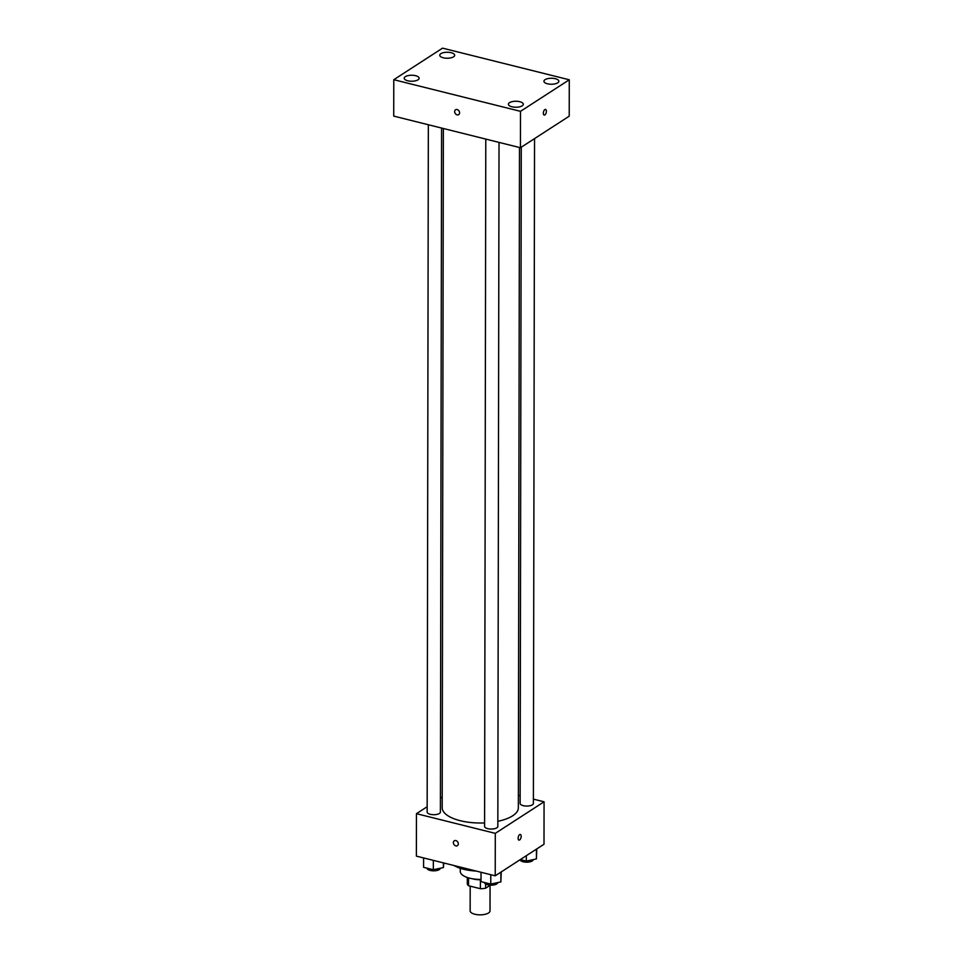 <?xml version="1.0" encoding="UTF-8"?>
<svg xmlns="http://www.w3.org/2000/svg" width="963" height="963" viewBox="0 0 963 963"><rect width="100%" height="100%" fill="white"/><g stroke="black" fill="none" stroke-linecap="round" stroke-linejoin="round"><path stroke-width="1.44" d="M470.185 886.165L470.149 910.854A9.931 3.984 0.1 0 0 480.08 914.85A9.931 3.984 0.1 0 0 490.011 910.878L490.059 885.346M490.36 885.153L485.617 888.223A12.82 5.14 0.1 0 1 480.393 888.705L468.536 885.743A12.82 5.14 0.1 0 1 467.308 883.649L467.32 877.498M468.548 877.883L468.536 885.743M480.405 879.773L480.393 888.705M481.019 879.773A13.241 5.309 -179.9 0 1 473.17 878.978A13.241 5.309 -179.9 0 1 472.351 878.75M485.617 883.986L485.617 888.223M481.019 879.4A19.874 7.969 -179.9 0 1 469.691 878.196A19.874 7.969 -179.9 0 1 460.278 871.395L460.29 868.289M476.107 871.046A31.454 12.615 -179.9 0 1 463.624 869.252A31.454 12.615 -179.9 0 1 454.067 865.544M533.382 799.134L544.071 801.794L543.999 844.262L495.223 875.812L416.377 856.131L416.449 813.675L427.151 806.741M544.071 801.794L495.295 833.356L495.223 875.812M495.295 833.356L416.449 813.675M457.413 845.658A2.901 2.263 57.1 0 1 454.789 845.37A2.901 2.263 57.1 0 1 453.368 842.613A2.901 2.263 57.1 0 1 454.259 840.795A2.901 2.263 57.1 0 1 457.738 841.999A2.901 2.263 57.1 0 1 457.413 845.658A2.901 2.263 57.1 0 1 454.789 845.37A2.901 2.263 57.1 0 1 453.368 842.613A2.901 2.263 57.1 0 1 454.259 840.795M443.365 128.5L442.186 807.668A38.075 15.276 0.1 0 0 484.594 822.92M497.847 821.307A38.075 15.276 0.1 0 0 518.347 807.801L519.49 147.495M518.359 795.378L520.14 795.823M440.416 798.171L442.198 797.015M521.272 147.195L520.128 803.395A6.621 2.66 0.1 0 0 526.749 806.067A6.621 2.66 0.1 0 0 533.382 803.419L534.537 138.612M485.785 139.081L484.594 826.386A6.621 2.66 0.1 0 0 491.214 829.059A6.621 2.66 0.1 0 0 497.835 826.41L499.027 142.392M428.342 124.745L427.151 812.05A6.621 2.66 0.1 0 0 433.759 814.71A6.621 2.66 0.1 0 0 440.392 812.074L441.584 128.055M520.345 834.476A2.901 1.396 -76 0 1 521.127 836.955A2.901 1.396 -76 0 1 519.647 839.941A2.901 1.396 -76 0 1 518.949 840.097A2.901 1.396 -76 0 1 518.299 836.955A2.901 1.396 -76 0 1 520.357 834.476A2.901 1.396 -76 0 1 521.127 836.955A2.901 1.396 -76 0 1 519.647 839.941A2.901 1.396 -76 0 1 518.949 840.097M520.441 147.736L393.723 116.102L393.783 79.7L442.559 48.15L569.277 79.785L520.501 111.335L520.441 147.736L569.217 116.186L569.277 79.785M545.564 109.433A2.901 1.396 -76 0 1 546.346 111.913A2.901 1.396 -76 0 1 544.853 114.898A2.901 1.396 -76 0 1 544.155 115.054A2.901 1.396 -76 0 1 543.505 111.901A2.901 1.396 -76 0 1 545.564 109.433A2.901 1.396 -76 0 1 546.346 111.913A2.901 1.396 -76 0 1 544.853 114.898A2.901 1.396 -76 0 1 544.155 115.054M520.501 111.335L393.783 79.7M457.112 109.553A2.901 2.263 57.1 0 1 459.435 111.877A2.901 2.263 57.1 0 1 458.689 114.633A2.901 2.263 57.1 0 1 455.21 113.429A2.901 2.263 57.1 0 1 455.535 109.77A2.901 2.263 57.1 0 1 457.112 109.553M555.326 78.713A7.451 2.985 0.1 0 0 545.058 79.664A7.451 2.985 0.1 0 0 543.939 81.241A7.451 2.985 0.1 0 0 551.39 84.238A7.451 2.985 0.1 0 0 558.853 81.265A7.451 2.985 0.1 0 0 555.326 78.713M451.129 52.7A7.451 2.985 0.1 0 0 440.861 53.663A7.451 2.985 0.1 0 0 439.754 55.228A7.451 2.985 0.1 0 0 447.205 58.237A7.451 2.985 0.1 0 0 454.668 55.252A7.451 2.985 0.1 0 0 451.129 52.7M415.595 75.692A7.451 2.985 0.1 0 0 405.327 76.655A7.451 2.985 0.1 0 0 404.207 78.22A7.451 2.985 0.1 0 0 411.658 81.229A7.451 2.985 0.1 0 0 419.122 78.244A7.451 2.985 0.1 0 0 415.595 75.692M519.779 101.705A7.451 2.985 0.1 0 0 509.511 102.656A7.451 2.985 0.1 0 0 508.404 104.233A7.451 2.985 0.1 0 0 515.855 107.23A7.451 2.985 0.1 0 0 523.318 104.257A7.451 2.985 0.1 0 0 519.779 101.705M458.689 114.633A2.901 2.263 57.1 0 1 455.222 113.429A2.901 2.263 57.1 0 1 455.535 109.77M536.776 848.933L536.415 858.924L526.316 861.091L520.309 859.586M536.439 849.161L536.415 858.924M526.328 855.698L526.316 861.091M520.056 859.754A6.621 2.66 0.1 0 0 526.869 862.174A6.621 2.66 0.1 0 0 533.273 859.598M443.774 862.98L443.425 867.579L433.326 869.733L423.576 867.302L423.588 857.937M443.437 862.896L443.425 867.579M433.338 860.368L433.326 869.733M427.042 868.169A6.621 2.66 0.1 0 0 433.603 870.829A6.621 2.66 0.1 0 0 440.296 868.253M501.229 871.924L500.88 881.915L490.769 884.082L481.019 881.639L481.031 872.273M500.892 872.153L500.88 881.915M490.793 874.717L490.769 884.082M484.497 882.517A6.621 2.66 0.1 0 0 491.046 885.166A6.621 2.66 0.1 0 0 497.739 882.59"/></g></svg>
